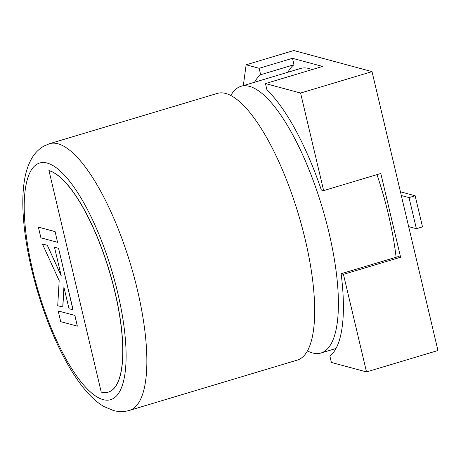 <?xml version="1.0" encoding="UTF-8"?>
<svg xmlns="http://www.w3.org/2000/svg" width="461" height="461" viewBox="0 0 461 461"><rect width="100%" height="100%" fill="white"/><g stroke="black" fill="none" stroke-linecap="round" stroke-linejoin="round"><path stroke-width="0.69" d="M372.027 71.628L293.784 50.52L246.151 64.794L259.14 68.297L292.476 58.305L322.619 66.436L265.467 83.568L300.584 93.041L372.027 71.628L437.95 350.516L366.507 371.923L331.39 362.45L329.869 356.013A145.63 44.988 -106.7 0 0 341.128 273.73L343.445 274.358L366.507 371.923M300.584 93.041L323.645 190.612L380.798 173.48L400.597 257.226L343.445 274.358M323.645 190.612L321.329 189.984A145.63 44.988 -106.7 0 0 266.988 90.004L265.467 83.568M243.304 85.619L246.151 64.794M341.128 273.73L398.281 256.604L400.597 257.226M254.547 82.248A145.63 44.988 -106.7 0 1 260.661 74.734L293.997 64.742A145.63 44.988 -106.7 0 0 287.889 72.256M260.661 74.734L259.14 68.297M293.997 64.742L292.476 58.305M401.312 195.516L409.034 197.602L416.387 228.708L408.665 226.622M400.43 191.793L415.154 195.764L409.034 197.602M415.154 195.764L422.507 226.87L416.387 228.708M230.852 95.502A139.21 43.006 73.3 0 1 241.017 86.305A139.21 43.006 73.3 0 1 249.476 86.363A139.21 43.006 73.3 0 1 325.771 219.955A139.21 43.006 73.3 0 1 320.954 353.005A139.21 43.006 73.3 0 1 312.495 352.947A139.21 43.006 73.3 0 1 307.401 350.913M49.477 143.711L217.298 93.416A139.21 43.006 73.3 0 1 225.757 93.468A139.21 43.006 73.3 0 1 302.053 227.06A139.21 43.006 73.3 0 1 297.236 360.11L129.408 410.411A139.21 43.006 73.3 0 0 134.232 277.361A139.21 43.006 73.3 0 0 57.936 143.769A139.21 43.006 73.3 0 0 49.477 143.711L44.002 146.022C38.586 149.174 34.362 153.548 31.325 159.143C27.844 165.539 25.493 173.025 24.26 181.611C20.002 209.156 25.424 250.807 37.681 291.894C46.573 321.467 57.469 347.133 70.372 368.892C81.868 387.874 93.11 400.442 104.1 406.602L113.32 410.48C118.679 411.961 124.044 411.938 129.408 410.411M312.08 69.599A139.21 43.006 -106.7 0 0 309.003 68.522A139.21 43.006 -106.7 0 0 300.543 68.464L241.017 86.305M108.306 392.138A115.648 35.727 -106.7 0 0 108.358 392.121A115.648 35.727 -106.7 0 0 112.363 281.59A115.648 35.727 -106.7 0 0 48.981 170.61L101.23 392.109A115.648 35.727 -106.7 0 0 108.254 392.155A115.648 35.727 -106.7 0 0 112.259 281.625A115.648 35.727 -106.7 0 0 48.878 170.645M396.108 257.255A139.21 43.006 -106.7 0 0 376.977 174.627M62.742 307.061L63.906 287.128L69.023 308.755L73.097 309.798L58.553 248.277L54.479 247.234L61.296 276.087L47.304 245.24L42.412 243.984L59.181 280.628L57.723 305.706L62.84 307.032L63.987 287.468M72.994 309.827L58.553 248.277M58.455 248.312L54.479 247.234M61.175 275.563L47.304 245.24M47.201 245.275L42.412 243.984M74.918 315.41L58.195 310.956L60.725 321.663L77.35 326.146L74.918 315.41L58.195 310.956M77.35 326.146L74.82 315.439M57.533 242.307L55.101 231.572L38.378 227.117L40.908 237.824L57.533 242.307L55.101 231.572M54.997 231.606L38.378 227.117M47.195 163.067A123.525 38.159 -106.7 0 0 32.587 269.858A123.525 38.159 -106.7 0 0 103.114 399.618A123.525 38.159 -106.7 0 0 117.728 292.827A123.525 38.159 -106.7 0 0 47.195 163.067M320.954 353.005L335.983 348.499"/></g></svg>
